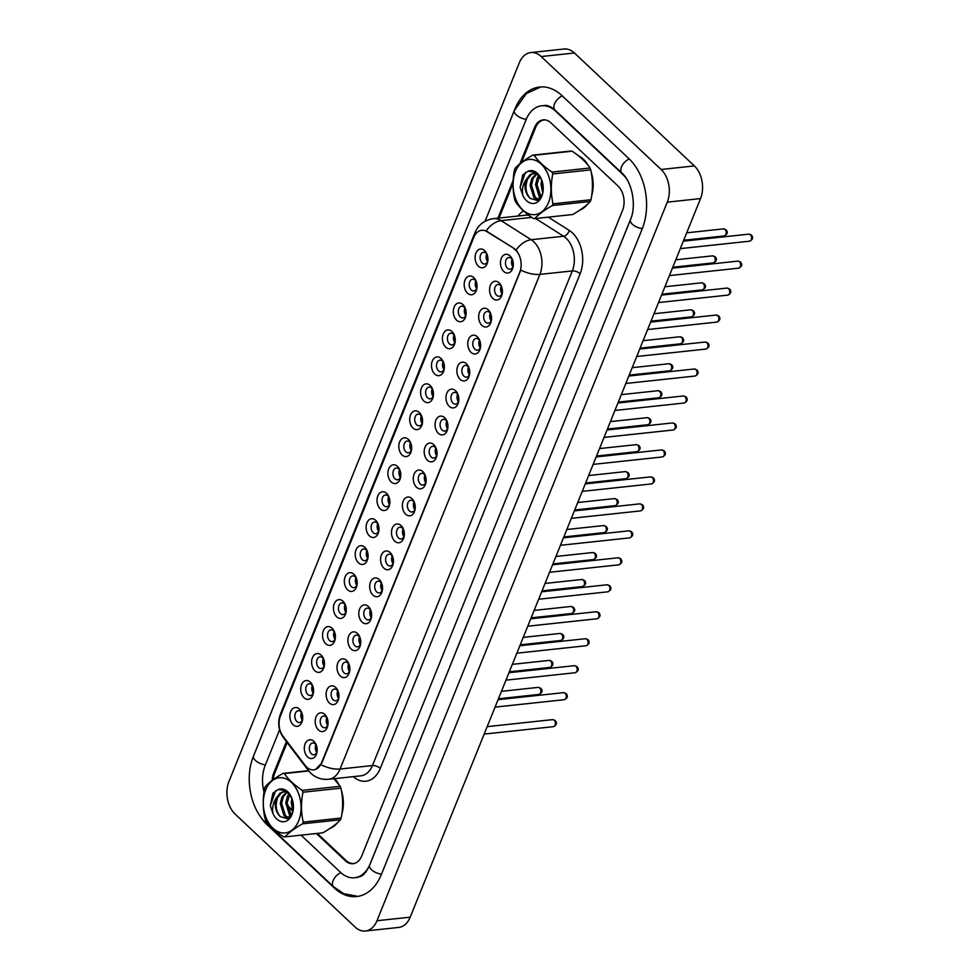 <?xml version="1.0" encoding="UTF-8"?>
<svg xmlns="http://www.w3.org/2000/svg" width="980" height="980" viewBox="0 0 980 980"><rect width="100%" height="100%" fill="white"/><g stroke="black" fill="none" stroke-linecap="round" stroke-linejoin="round"><path stroke-width="1.47" d="M467.472 293.167A9.445 6.394 83.9 0 1 465.01 280.096A9.445 6.394 83.9 0 1 473.769 277.585A9.445 6.394 83.9 0 1 476.072 281.064A9.445 6.394 83.9 0 1 476.856 288.439A9.445 6.394 83.9 0 1 467.472 293.167M475.606 281.529L476.341 281.799A5.905 3.994 -96.1 0 0 475.178 280.231A5.905 3.994 -96.1 0 0 472.581 279.227A5.905 3.994 -96.1 0 0 469.261 283.575A5.905 3.994 -96.1 0 0 471.245 289.97A5.905 3.994 -96.1 0 0 473.842 290.962A5.905 3.994 -96.1 0 0 476.978 287.63M456.582 320.142A9.445 6.394 83.9 0 1 454.12 307.071A9.445 6.394 83.9 0 1 462.866 304.56A9.445 6.394 83.9 0 1 465.169 308.026A9.445 6.394 83.9 0 1 465.966 315.413A9.445 6.394 83.9 0 1 456.582 320.142M465.451 308.798A5.905 3.994 -96.1 0 0 464.287 307.206A5.905 3.994 -96.1 0 0 461.69 306.201A5.905 3.994 -96.1 0 0 458.358 310.55A5.905 3.994 -96.1 0 0 460.355 316.944A5.905 3.994 -96.1 0 0 462.94 317.937A5.905 3.994 -96.1 0 0 466.076 314.605M445.68 347.104A9.445 6.394 83.9 0 1 443.217 334.033A9.445 6.394 83.9 0 1 451.976 331.534A9.445 6.394 83.9 0 1 454.279 335.001A9.445 6.394 83.9 0 1 455.063 342.375A9.445 6.394 83.9 0 1 445.68 347.104M454.561 335.773A5.905 3.994 -96.1 0 0 453.385 334.168A5.905 3.994 -96.1 0 0 450.788 333.176A5.905 3.994 -96.1 0 0 447.456 337.524A5.905 3.994 -96.1 0 0 449.452 343.907A5.905 3.994 -96.1 0 0 452.05 344.911A5.905 3.994 -96.1 0 0 455.185 341.567M434.789 374.078A9.445 6.394 83.9 0 1 432.315 361.007A9.445 6.394 83.9 0 1 441.074 358.496A9.445 6.394 83.9 0 1 443.377 361.975A9.445 6.394 83.9 0 1 444.173 369.35A9.445 6.394 83.9 0 1 434.789 374.078M442.923 362.441L443.646 362.71A5.905 3.994 -96.1 0 0 442.495 361.142A5.905 3.994 -96.1 0 0 439.898 360.15A5.905 3.994 -96.1 0 0 436.566 364.487A5.905 3.994 -96.1 0 0 438.55 370.881A5.905 3.994 -96.1 0 0 441.147 371.873A5.905 3.994 -96.1 0 0 444.283 368.541M423.887 401.053A9.445 6.394 83.9 0 1 421.425 387.982A9.445 6.394 83.9 0 1 430.183 385.471A9.445 6.394 83.9 0 1 432.486 388.95A9.445 6.394 83.9 0 1 433.27 396.324A9.445 6.394 83.9 0 1 423.887 401.053M432.768 389.709A5.905 3.994 -96.1 0 0 431.592 388.117A5.905 3.994 -96.1 0 0 428.995 387.112A5.905 3.994 -96.1 0 0 425.663 391.461A5.905 3.994 -96.1 0 0 427.66 397.856A5.905 3.994 -96.1 0 0 430.257 398.848A5.905 3.994 -96.1 0 0 433.393 395.516M412.984 428.027A9.445 6.394 83.9 0 1 410.522 414.944A9.445 6.394 83.9 0 1 419.281 412.445A9.445 6.394 83.9 0 1 421.584 415.912A9.445 6.394 83.9 0 1 422.38 423.299A9.445 6.394 83.9 0 1 412.984 428.027M421.865 416.684A5.905 3.994 -96.1 0 0 420.69 415.091A5.905 3.994 -96.1 0 0 418.093 414.087A5.905 3.994 -96.1 0 0 414.773 418.435A5.905 3.994 -96.1 0 0 416.757 424.818A5.905 3.994 -96.1 0 0 419.354 425.822A5.905 3.994 -96.1 0 0 422.49 422.49M402.094 454.99A9.445 6.394 83.9 0 1 399.632 441.919A9.445 6.394 83.9 0 1 408.391 439.42A9.445 6.394 83.9 0 1 410.681 442.887A9.445 6.394 83.9 0 1 411.478 450.261A9.445 6.394 83.9 0 1 402.094 454.99M410.975 443.658A5.905 3.994 -96.1 0 0 409.799 442.054A5.905 3.994 -96.1 0 0 407.202 441.061A5.905 3.994 -96.1 0 0 403.87 445.398A5.905 3.994 -96.1 0 0 405.867 451.792A5.905 3.994 -96.1 0 0 408.464 452.797A5.905 3.994 -96.1 0 0 411.6 449.452M391.192 481.964A9.445 6.394 83.9 0 1 388.729 468.893A9.445 6.394 83.9 0 1 397.488 466.382A9.445 6.394 83.9 0 1 399.791 469.861A9.445 6.394 83.9 0 1 400.587 477.236A9.445 6.394 83.9 0 1 391.192 481.964M400.073 470.621A5.905 3.994 -96.1 0 0 398.897 469.028A5.905 3.994 -96.1 0 0 396.3 468.036A5.905 3.994 -96.1 0 0 392.98 472.372A5.905 3.994 -96.1 0 0 394.965 478.767A5.905 3.994 -96.1 0 0 397.562 479.759A5.905 3.994 -96.1 0 0 400.698 476.427M380.301 508.939A9.445 6.394 83.9 0 1 377.839 495.868A9.445 6.394 83.9 0 1 386.598 493.357A9.445 6.394 83.9 0 1 388.889 496.836A9.445 6.394 83.9 0 1 389.685 504.21A9.445 6.394 83.9 0 1 380.301 508.939M388.435 497.301L389.158 497.571A5.905 3.994 -96.1 0 0 388.007 496.002A5.905 3.994 -96.1 0 0 385.41 494.998A5.905 3.994 -96.1 0 0 382.077 499.347A5.905 3.994 -96.1 0 0 384.074 505.741A5.905 3.994 -96.1 0 0 386.671 506.734A5.905 3.994 -96.1 0 0 389.795 503.402M369.399 535.901A9.445 6.394 83.9 0 1 366.937 522.83A9.445 6.394 83.9 0 1 375.695 520.331A9.445 6.394 83.9 0 1 377.998 523.798A9.445 6.394 83.9 0 1 378.782 531.185A9.445 6.394 83.9 0 1 369.399 535.901M377.545 524.276L378.268 524.533A5.905 3.994 -96.1 0 0 377.104 522.965A5.905 3.994 -96.1 0 0 374.507 521.973A5.905 3.994 -96.1 0 0 371.187 526.321A5.905 3.994 -96.1 0 0 373.172 532.704A5.905 3.994 -96.1 0 0 375.769 533.708A5.905 3.994 -96.1 0 0 378.905 530.364M358.509 562.875A9.445 6.394 83.9 0 1 356.046 549.805A9.445 6.394 83.9 0 1 364.793 547.293A9.445 6.394 83.9 0 1 367.096 550.772A9.445 6.394 83.9 0 1 367.892 558.147A9.445 6.394 83.9 0 1 358.509 562.875M367.377 551.544A5.905 3.994 -96.1 0 0 366.214 549.939A5.905 3.994 -96.1 0 0 363.617 548.947A5.905 3.994 -96.1 0 0 360.285 553.284A5.905 3.994 -96.1 0 0 362.282 559.678A5.905 3.994 -96.1 0 0 364.879 560.683A5.905 3.994 -96.1 0 0 368.002 557.338M347.606 589.85A9.445 6.394 83.9 0 1 345.144 576.779A9.445 6.394 83.9 0 1 353.902 574.268A9.445 6.394 83.9 0 1 356.205 577.747A9.445 6.394 83.9 0 1 356.99 585.121A9.445 6.394 83.9 0 1 347.606 589.85M355.74 578.212L356.475 578.482A5.905 3.994 -96.1 0 0 355.311 576.914A5.905 3.994 -96.1 0 0 352.714 575.909A5.905 3.994 -96.1 0 0 349.382 580.258A5.905 3.994 -96.1 0 0 351.379 586.653A5.905 3.994 -96.1 0 0 353.976 587.645A5.905 3.994 -96.1 0 0 357.112 584.313M336.716 616.824A9.445 6.394 83.9 0 1 334.241 603.754A9.445 6.394 83.9 0 1 343 601.242A9.445 6.394 83.9 0 1 345.303 604.709A9.445 6.394 83.9 0 1 346.099 612.096A9.445 6.394 83.9 0 1 336.716 616.824M344.85 605.187L345.573 605.444A5.905 3.994 -96.1 0 0 344.421 603.888A5.905 3.994 -96.1 0 0 341.824 602.884A5.905 3.994 -96.1 0 0 338.492 607.233A5.905 3.994 -96.1 0 0 340.477 613.615A5.905 3.994 -96.1 0 0 343.074 614.619A5.905 3.994 -96.1 0 0 346.21 611.287M325.813 643.787A9.445 6.394 83.9 0 1 323.351 630.716A9.445 6.394 83.9 0 1 332.11 628.217A9.445 6.394 83.9 0 1 334.413 631.683A9.445 6.394 83.9 0 1 335.197 639.058A9.445 6.394 83.9 0 1 325.813 643.787M334.695 632.455A5.905 3.994 -96.1 0 0 333.519 630.851A5.905 3.994 -96.1 0 0 330.921 629.858A5.905 3.994 -96.1 0 0 327.59 634.207A5.905 3.994 -96.1 0 0 329.586 640.589A5.905 3.994 -96.1 0 0 332.183 641.594A5.905 3.994 -96.1 0 0 335.319 638.25M314.911 670.761A9.445 6.394 83.9 0 1 312.449 657.69A9.445 6.394 83.9 0 1 321.207 655.179A9.445 6.394 83.9 0 1 323.51 658.658A9.445 6.394 83.9 0 1 324.307 666.033A9.445 6.394 83.9 0 1 314.911 670.761M323.057 659.124L323.78 659.393A5.905 3.994 -96.1 0 0 322.616 657.825A5.905 3.994 -96.1 0 0 320.019 656.833A5.905 3.994 -96.1 0 0 316.699 661.169A5.905 3.994 -96.1 0 0 318.684 667.564A5.905 3.994 -96.1 0 0 321.281 668.556A5.905 3.994 -96.1 0 0 324.417 665.224M304.021 697.736A9.445 6.394 83.9 0 1 301.558 684.665A9.445 6.394 83.9 0 1 310.317 682.154A9.445 6.394 83.9 0 1 312.608 685.633A9.445 6.394 83.9 0 1 313.404 693.007A9.445 6.394 83.9 0 1 304.021 697.736M312.902 686.392A5.905 3.994 -96.1 0 0 311.726 684.8A5.905 3.994 -96.1 0 0 309.129 683.795A5.905 3.994 -96.1 0 0 305.797 688.144A5.905 3.994 -96.1 0 0 307.793 694.538A5.905 3.994 -96.1 0 0 310.391 695.53A5.905 3.994 -96.1 0 0 313.526 692.198M293.118 724.71A9.445 6.394 83.9 0 1 290.656 711.627A9.445 6.394 83.9 0 1 299.415 709.128A9.445 6.394 83.9 0 1 301.718 712.595A9.445 6.394 83.9 0 1 302.514 719.982A9.445 6.394 83.9 0 1 293.118 724.71M301.999 713.367A5.905 3.994 -96.1 0 0 300.823 711.774A5.905 3.994 -96.1 0 0 298.226 710.77A5.905 3.994 -96.1 0 0 294.907 715.118A5.905 3.994 -96.1 0 0 296.891 721.501A5.905 3.994 -96.1 0 0 299.488 722.505A5.905 3.994 -96.1 0 0 302.624 719.173M478.375 266.193A9.445 6.394 83.9 0 1 475.913 253.122A9.445 6.394 83.9 0 1 484.671 250.623A9.445 6.394 83.9 0 1 486.962 254.09A9.445 6.394 83.9 0 1 487.758 261.464A9.445 6.394 83.9 0 1 478.375 266.193M487.256 254.861A5.905 3.994 -96.1 0 0 486.08 253.257A5.905 3.994 -96.1 0 0 483.483 252.264A5.905 3.994 -96.1 0 0 480.151 256.601A5.905 3.994 -96.1 0 0 482.148 262.995A5.905 3.994 -96.1 0 0 484.745 264A5.905 3.994 -96.1 0 0 487.869 260.656M492.842 298.435A9.445 6.394 83.9 0 1 490.38 285.364A9.445 6.394 83.9 0 1 499.139 282.853A9.445 6.394 83.9 0 1 501.442 286.332A9.445 6.394 83.9 0 1 502.226 293.706A9.445 6.394 83.9 0 1 492.842 298.435M500.976 286.797L501.699 287.067A5.905 3.994 -96.1 0 0 500.547 285.499A5.905 3.994 -96.1 0 0 497.95 284.494A5.905 3.994 -96.1 0 0 494.618 288.843A5.905 3.994 -96.1 0 0 496.615 295.237A5.905 3.994 -96.1 0 0 499.212 296.23A5.905 3.994 -96.1 0 0 502.348 292.898M481.94 325.409A9.445 6.394 83.9 0 1 479.477 312.338A9.445 6.394 83.9 0 1 488.236 309.827A9.445 6.394 83.9 0 1 490.539 313.306A9.445 6.394 83.9 0 1 491.335 320.68A9.445 6.394 83.9 0 1 481.94 325.409M490.821 314.066A5.905 3.994 -96.1 0 0 489.645 312.473A5.905 3.994 -96.1 0 0 487.048 311.469A5.905 3.994 -96.1 0 0 483.728 315.817A5.905 3.994 -96.1 0 0 485.713 322.212A5.905 3.994 -96.1 0 0 488.31 323.204A5.905 3.994 -96.1 0 0 491.446 319.872M471.049 352.371A9.445 6.394 83.9 0 1 468.587 339.301A9.445 6.394 83.9 0 1 477.346 336.802A9.445 6.394 83.9 0 1 479.637 340.268A9.445 6.394 83.9 0 1 480.433 347.655A9.445 6.394 83.9 0 1 471.049 352.371M479.93 341.04A5.905 3.994 -96.1 0 0 478.755 339.435A5.905 3.994 -96.1 0 0 476.158 338.443A5.905 3.994 -96.1 0 0 472.826 342.792A5.905 3.994 -96.1 0 0 474.822 349.174A5.905 3.994 -96.1 0 0 477.419 350.179A5.905 3.994 -96.1 0 0 480.555 346.834M460.147 379.346A9.445 6.394 83.9 0 1 457.685 366.275A9.445 6.394 83.9 0 1 466.443 363.764A9.445 6.394 83.9 0 1 468.746 367.243A9.445 6.394 83.9 0 1 469.543 374.617A9.445 6.394 83.9 0 1 460.147 379.346M469.028 368.002A5.905 3.994 -96.1 0 0 467.852 366.41A5.905 3.994 -96.1 0 0 465.255 365.418A5.905 3.994 -96.1 0 0 461.935 369.754A5.905 3.994 -96.1 0 0 463.92 376.149A5.905 3.994 -96.1 0 0 466.517 377.153A5.905 3.994 -96.1 0 0 469.653 373.809M449.257 406.32A9.445 6.394 83.9 0 1 446.794 393.25A9.445 6.394 83.9 0 1 455.553 390.738A9.445 6.394 83.9 0 1 457.844 394.217A9.445 6.394 83.9 0 1 458.64 401.592A9.445 6.394 83.9 0 1 449.257 406.32M458.138 394.977A5.905 3.994 -96.1 0 0 456.962 393.384A5.905 3.994 -96.1 0 0 454.365 392.38A5.905 3.994 -96.1 0 0 451.033 396.729A5.905 3.994 -96.1 0 0 453.03 403.123A5.905 3.994 -96.1 0 0 455.627 404.115A5.905 3.994 -96.1 0 0 458.75 400.783M438.354 433.295A9.445 6.394 83.9 0 1 435.892 420.212A9.445 6.394 83.9 0 1 444.651 417.713A9.445 6.394 83.9 0 1 446.954 421.18A9.445 6.394 83.9 0 1 447.738 428.566A9.445 6.394 83.9 0 1 438.354 433.295M447.235 421.951A5.905 3.994 -96.1 0 0 446.059 420.359A5.905 3.994 -96.1 0 0 443.462 419.354A5.905 3.994 -96.1 0 0 440.143 423.703A5.905 3.994 -96.1 0 0 442.127 430.085A5.905 3.994 -96.1 0 0 444.724 431.09A5.905 3.994 -96.1 0 0 447.86 427.758M427.464 460.257A9.445 6.394 83.9 0 1 425.002 447.186A9.445 6.394 83.9 0 1 433.76 444.687A9.445 6.394 83.9 0 1 436.051 448.154A9.445 6.394 83.9 0 1 436.847 455.529A9.445 6.394 83.9 0 1 427.464 460.257M435.598 448.62L436.321 448.889A5.905 3.994 -96.1 0 0 435.169 447.321A5.905 3.994 -96.1 0 0 432.572 446.329A5.905 3.994 -96.1 0 0 429.24 450.678A5.905 3.994 -96.1 0 0 431.237 457.06A5.905 3.994 -96.1 0 0 433.834 458.064A5.905 3.994 -96.1 0 0 436.958 454.72M416.561 487.232A9.445 6.394 83.9 0 1 414.099 474.161A9.445 6.394 83.9 0 1 422.858 471.649A9.445 6.394 83.9 0 1 425.161 475.129A9.445 6.394 83.9 0 1 425.945 482.503A9.445 6.394 83.9 0 1 416.561 487.232M425.443 475.888A5.905 3.994 -96.1 0 0 424.267 474.296A5.905 3.994 -96.1 0 0 421.67 473.303A5.905 3.994 -96.1 0 0 418.338 477.64A5.905 3.994 -96.1 0 0 420.334 484.034A5.905 3.994 -96.1 0 0 422.931 485.027A5.905 3.994 -96.1 0 0 426.067 481.695M405.671 514.206A9.445 6.394 83.9 0 1 403.197 501.135A9.445 6.394 83.9 0 1 411.955 498.624A9.445 6.394 83.9 0 1 414.258 502.103A9.445 6.394 83.9 0 1 415.055 509.478A9.445 6.394 83.9 0 1 405.671 514.206M413.805 502.569L414.528 502.838A5.905 3.994 -96.1 0 0 413.376 501.27A5.905 3.994 -96.1 0 0 410.779 500.266A5.905 3.994 -96.1 0 0 407.447 504.614A5.905 3.994 -96.1 0 0 409.432 511.009A5.905 3.994 -96.1 0 0 412.029 512.001A5.905 3.994 -96.1 0 0 415.165 508.669M394.769 541.168A9.445 6.394 83.9 0 1 392.306 528.098A9.445 6.394 83.9 0 1 401.065 525.599A9.445 6.394 83.9 0 1 403.368 529.065A9.445 6.394 83.9 0 1 404.152 536.452A9.445 6.394 83.9 0 1 394.769 541.168M402.902 529.543L403.638 529.8A5.905 3.994 -96.1 0 0 402.474 528.232A5.905 3.994 -96.1 0 0 399.877 527.24A5.905 3.994 -96.1 0 0 396.545 531.589A5.905 3.994 -96.1 0 0 398.541 537.971A5.905 3.994 -96.1 0 0 401.139 538.976A5.905 3.994 -96.1 0 0 404.274 535.644M383.866 568.143A9.445 6.394 83.9 0 1 381.404 555.072A9.445 6.394 83.9 0 1 390.163 552.561A9.445 6.394 83.9 0 1 392.466 556.04A9.445 6.394 83.9 0 1 393.262 563.414A9.445 6.394 83.9 0 1 383.866 568.143M392.747 556.812A5.905 3.994 -96.1 0 0 391.571 555.207A5.905 3.994 -96.1 0 0 388.974 554.215A5.905 3.994 -96.1 0 0 385.655 558.551A5.905 3.994 -96.1 0 0 387.639 564.946A5.905 3.994 -96.1 0 0 390.236 565.95A5.905 3.994 -96.1 0 0 393.372 562.606M372.976 595.117A9.445 6.394 83.9 0 1 370.514 582.047A9.445 6.394 83.9 0 1 379.272 579.535A9.445 6.394 83.9 0 1 381.563 583.014A9.445 6.394 83.9 0 1 382.359 590.389A9.445 6.394 83.9 0 1 372.976 595.117M381.11 583.48L381.833 583.749A5.905 3.994 -96.1 0 0 380.681 582.181A5.905 3.994 -96.1 0 0 378.084 581.177A5.905 3.994 -96.1 0 0 374.752 585.526A5.905 3.994 -96.1 0 0 376.749 591.92A5.905 3.994 -96.1 0 0 379.346 592.912A5.905 3.994 -96.1 0 0 382.482 589.58M362.073 622.092A9.445 6.394 83.9 0 1 359.611 609.021A9.445 6.394 83.9 0 1 368.37 606.51A9.445 6.394 83.9 0 1 370.673 609.976A9.445 6.394 83.9 0 1 371.469 617.363A9.445 6.394 83.9 0 1 362.073 622.092M370.22 610.454L370.942 610.724A5.905 3.994 -96.1 0 0 369.779 609.156A5.905 3.994 -96.1 0 0 367.182 608.151A5.905 3.994 -96.1 0 0 363.862 612.5A5.905 3.994 -96.1 0 0 365.846 618.882A5.905 3.994 -96.1 0 0 368.443 619.887A5.905 3.994 -96.1 0 0 371.579 616.555M351.183 649.054A9.445 6.394 83.9 0 1 348.721 635.983A9.445 6.394 83.9 0 1 357.48 633.484A9.445 6.394 83.9 0 1 359.77 636.951A9.445 6.394 83.9 0 1 360.567 644.326A9.445 6.394 83.9 0 1 351.183 649.054M360.064 637.723A5.905 3.994 -96.1 0 0 358.888 636.118A5.905 3.994 -96.1 0 0 356.291 635.126A5.905 3.994 -96.1 0 0 352.959 639.475A5.905 3.994 -96.1 0 0 354.956 645.857A5.905 3.994 -96.1 0 0 357.553 646.861A5.905 3.994 -96.1 0 0 360.677 643.517M340.281 676.029A9.445 6.394 83.9 0 1 337.818 662.958A9.445 6.394 83.9 0 1 346.577 660.447A9.445 6.394 83.9 0 1 348.88 663.926A9.445 6.394 83.9 0 1 349.664 671.3A9.445 6.394 83.9 0 1 340.281 676.029M349.162 664.685A5.905 3.994 -96.1 0 0 347.986 663.092A5.905 3.994 -96.1 0 0 345.389 662.1A5.905 3.994 -96.1 0 0 342.069 666.437A5.905 3.994 -96.1 0 0 344.054 672.831A5.905 3.994 -96.1 0 0 346.651 673.823A5.905 3.994 -96.1 0 0 349.787 670.492M329.39 703.003A9.445 6.394 83.9 0 1 326.928 689.932A9.445 6.394 83.9 0 1 335.687 687.421A9.445 6.394 83.9 0 1 337.978 690.9A9.445 6.394 83.9 0 1 338.774 698.274A9.445 6.394 83.9 0 1 329.39 703.003M338.259 691.66A5.905 3.994 -96.1 0 0 337.096 690.067A5.905 3.994 -96.1 0 0 334.499 689.062A5.905 3.994 -96.1 0 0 331.166 693.411A5.905 3.994 -96.1 0 0 333.163 699.806A5.905 3.994 -96.1 0 0 335.76 700.798A5.905 3.994 -96.1 0 0 338.884 697.466M318.488 729.978A9.445 6.394 83.9 0 1 316.026 716.895A9.445 6.394 83.9 0 1 324.784 714.395A9.445 6.394 83.9 0 1 327.087 717.862A9.445 6.394 83.9 0 1 327.871 725.249A9.445 6.394 83.9 0 1 318.488 729.978M327.369 718.634A5.905 3.994 -96.1 0 0 326.193 717.042A5.905 3.994 -96.1 0 0 323.596 716.037A5.905 3.994 -96.1 0 0 320.264 720.386A5.905 3.994 -96.1 0 0 322.261 726.768A5.905 3.994 -96.1 0 0 324.858 727.773A5.905 3.994 -96.1 0 0 327.994 724.441M307.598 756.94A9.445 6.394 83.9 0 1 305.123 743.869A9.445 6.394 83.9 0 1 313.882 741.37A9.445 6.394 83.9 0 1 316.185 744.837A9.445 6.394 83.9 0 1 316.981 752.211A9.445 6.394 83.9 0 1 307.598 756.94M315.732 745.302L316.454 745.572A5.905 3.994 -96.1 0 0 315.303 744.004A5.905 3.994 -96.1 0 0 312.706 743.011A5.905 3.994 -96.1 0 0 309.374 747.348A5.905 3.994 -96.1 0 0 311.358 753.742A5.905 3.994 -96.1 0 0 313.955 754.747A5.905 3.994 -96.1 0 0 317.091 751.403M503.745 271.46A9.445 6.394 83.9 0 1 501.27 258.389A9.445 6.394 83.9 0 1 510.029 255.89A9.445 6.394 83.9 0 1 512.332 259.357A9.445 6.394 83.9 0 1 513.128 266.732A9.445 6.394 83.9 0 1 503.745 271.46M512.614 260.129A5.905 3.994 -96.1 0 0 511.45 258.524A5.905 3.994 -96.1 0 0 508.853 257.532A5.905 3.994 -96.1 0 0 505.521 261.868A5.905 3.994 -96.1 0 0 507.505 268.263A5.905 3.994 -96.1 0 0 510.102 269.267A5.905 3.994 -96.1 0 0 513.238 265.923M476.648 288.573A5.905 3.994 83.9 0 1 475.827 280.966M465.745 315.548A5.905 3.994 83.9 0 1 464.937 307.941M454.855 342.522A5.905 3.994 83.9 0 1 454.034 334.915M443.952 369.497A5.905 3.994 83.9 0 1 443.132 361.89M433.062 396.459A5.905 3.994 83.9 0 1 432.241 388.852M422.16 423.434A5.905 3.994 83.9 0 1 421.339 415.826M411.257 450.408A5.905 3.994 83.9 0 1 410.449 442.801M400.367 477.382A5.905 3.994 83.9 0 1 399.546 469.763M389.464 504.345A5.905 3.994 83.9 0 1 388.656 496.738M378.574 531.319A5.905 3.994 83.9 0 1 377.753 523.712M367.672 558.294A5.905 3.994 83.9 0 1 366.863 550.687M356.781 585.256A5.905 3.994 83.9 0 1 355.961 577.649M345.879 612.231A5.905 3.994 83.9 0 1 345.058 604.623M334.988 639.205A5.905 3.994 83.9 0 1 334.168 631.598M324.086 666.18A5.905 3.994 83.9 0 1 323.265 658.56M313.184 693.142A5.905 3.994 83.9 0 1 312.375 685.535M302.293 720.116A5.905 3.994 83.9 0 1 301.473 712.509M487.538 261.611A5.905 3.994 83.9 0 1 486.729 254.004M502.017 293.841A5.905 3.994 83.9 0 1 501.197 286.233M491.115 320.815A5.905 3.994 83.9 0 1 490.294 313.208M480.212 347.79A5.905 3.994 83.9 0 1 479.404 340.183M469.322 374.764A5.905 3.994 83.9 0 1 468.501 367.157M458.42 401.727A5.905 3.994 83.9 0 1 457.611 394.119M447.529 428.701A5.905 3.994 83.9 0 1 446.709 421.094M436.627 455.676A5.905 3.994 83.9 0 1 435.818 448.068M425.737 482.65A5.905 3.994 83.9 0 1 424.916 475.031M414.834 509.612A5.905 3.994 83.9 0 1 414.013 502.005M403.944 536.587A5.905 3.994 83.9 0 1 403.123 528.98M393.041 563.561A5.905 3.994 83.9 0 1 392.221 555.954M382.139 590.524A5.905 3.994 83.9 0 1 381.33 582.916M371.249 617.498A5.905 3.994 83.9 0 1 370.428 609.891M360.346 644.473A5.905 3.994 83.9 0 1 359.538 636.865M349.456 671.447A5.905 3.994 83.9 0 1 348.635 663.827M338.553 698.409A5.905 3.994 83.9 0 1 337.745 690.802M327.663 725.384A5.905 3.994 83.9 0 1 326.842 717.777M316.76 752.358A5.905 3.994 83.9 0 1 315.94 744.751M512.908 266.879A5.905 3.994 83.9 0 1 512.087 259.271M513.888 248.761A15.937 10.78 83.9 0 1 515.615 250.108A15.937 10.78 83.9 0 1 519.768 272.171L321.501 762.906A15.937 10.78 83.9 0 1 313.723 769.839A15.937 10.78 83.9 0 1 305.148 765.392L283.036 736.274A15.937 10.78 83.9 0 1 280.439 715.964L473.855 237.246A15.937 10.78 83.9 0 1 481.621 230.312A15.937 10.78 83.9 0 1 486.913 231.66L514.512 248.7L517.305 251.542M583.333 159.177A28.322 19.171 -96.1 0 0 578.408 155.759A28.322 19.171 -96.1 0 1 583.333 159.177A28.322 19.171 -96.1 0 1 588.343 165.681A28.322 19.171 -96.1 0 0 583.333 159.177M474.688 235.494A20.654 9.42 22 0 1 474.92 232.75C478.338 224.751 484.475 220.059 493.295 218.675A23.606 15.974 83.9 0 1 501.123 220.659L531.185 239.72A23.606 15.974 83.9 0 1 533.745 241.717A23.606 15.974 83.9 0 1 539.907 274.4A20.654 9.42 -158 0 1 520.797 270.088L321.918 762.869L315.621 769.374M531.748 217.376L501.123 220.659A20.654 13.389 122.4 0 0 486.117 230.888L514.512 248.7M580.001 209.989A28.322 19.171 -96.1 0 0 587.424 204.281A28.322 19.171 -96.1 0 1 580.001 209.989M591.651 195.755A28.322 19.171 -96.1 0 0 591.222 172.309A28.322 19.171 -96.1 0 1 591.651 195.755M330.187 828.284A28.322 19.171 -96.1 0 0 337.622 822.563A28.322 19.171 -96.1 0 1 330.187 828.284M341.849 814.049A28.322 19.171 -96.1 0 0 341.408 790.591A28.322 19.171 -96.1 0 1 341.849 814.049M338.529 783.976A28.322 19.171 -96.1 0 0 334.682 778.635A28.322 19.171 -96.1 0 1 338.529 783.976M317.287 833.417L345.989 860.44A17.701 11.98 -96.1 0 0 353.78 863.429A17.701 11.98 -96.1 0 0 355.446 863.074M545.113 119.903A17.701 11.98 -96.1 0 0 544.194 119.952A17.701 11.98 -96.1 0 0 535.558 127.645L521.483 162.496M513.005 183.456L499.028 218.05M287.128 742.534L274.743 773.196A17.701 11.98 -96.1 0 0 273.273 779.59M287.128 805.033L292.261 809.86M512.883 261.011A6.493 4.398 -96.1 0 0 513.312 264.992M512.601 260.092L511.879 259.822M487.513 255.743A6.493 4.398 -96.1 0 0 487.942 259.725M487.232 254.825L486.509 254.555M501.981 287.985A6.493 4.398 -96.1 0 0 502.409 291.967M491.09 314.96A6.493 4.398 -96.1 0 0 491.519 318.941M490.809 314.041L490.086 313.772M480.188 341.934A6.493 4.398 -96.1 0 0 480.617 345.916M479.906 341.003L479.183 340.734M469.298 368.897A6.493 4.398 -96.1 0 0 469.726 372.878M469.016 367.978L468.293 367.708M476.623 282.718A6.493 4.398 -96.1 0 0 477.04 286.699M465.721 309.692A6.493 4.398 -96.1 0 0 466.149 313.674M465.439 308.774L464.716 308.504M454.818 336.667A6.493 4.398 -96.1 0 0 455.247 340.648M454.549 335.736L453.814 335.466M316.418 833.502L345.303 860.697A17.701 11.98 -96.1 0 0 353.094 863.698A17.701 11.98 -96.1 0 0 361.718 855.993L622.545 210.443A17.701 11.98 -96.1 0 0 617.927 185.931L550.944 122.868A17.701 11.98 -96.1 0 0 543.153 119.879A17.701 11.98 -96.1 0 0 534.517 127.572L519.902 163.746M287.214 806.001L292.849 811.317M286.43 741.615L273.702 773.122A17.701 11.98 -96.1 0 0 272.183 780.399M513.116 180.553L497.913 218.173M301.044 835.156L340.575 872.384A31.862 21.572 -96.1 0 0 354.601 877.774A31.862 21.572 -96.1 0 0 370.134 863.919L630.961 218.369A31.862 21.572 -96.1 0 0 630.985 218.307M626.771 179.144A31.862 21.572 -96.1 0 0 622.643 174.244L555.66 111.193A31.862 21.572 -96.1 0 0 541.634 105.791A31.862 21.572 -96.1 0 0 526.101 119.646L485.051 221.26M279.606 729.745L265.286 765.196A31.862 21.572 -96.1 0 0 264.012 792.085M355.054 927.007A23.606 15.974 -96.1 0 0 365.442 931A23.606 15.974 -96.1 0 0 376.957 920.735L667.282 202.162A23.606 15.974 -96.1 0 0 661.12 169.479L541.181 56.558A23.606 15.974 -96.1 0 0 530.793 52.565A23.606 15.974 -96.1 0 0 519.29 62.83L228.965 781.415A23.606 15.974 -96.1 0 0 235.127 814.086L355.054 927.007M365.442 931L398.701 927.435A23.606 15.974 -96.1 0 0 410.204 917.17L700.529 198.585A23.606 15.974 -96.1 0 0 694.367 165.914L574.439 52.994A23.606 15.974 -96.1 0 0 564.051 49L530.793 52.565M259.627 815.421A50.74 34.349 -96.1 0 0 267.307 824.903L334.29 887.966A50.74 34.349 -96.1 0 0 356.622 896.553A50.74 34.349 -96.1 0 0 381.355 874.491L642.182 228.928A50.74 34.349 -96.1 0 0 628.939 158.674L561.957 95.611A50.74 34.349 -96.1 0 0 539.625 87.024A50.74 34.349 -96.1 0 0 514.88 109.086L254.065 754.637A50.74 34.349 -96.1 0 0 253.306 756.609M515.517 171.525A27.734 18.767 -96.1 0 0 522.757 209.928A27.734 18.767 -96.1 0 0 548.482 202.566A27.734 18.767 -96.1 0 0 541.242 164.162A27.734 18.767 -96.1 0 0 515.517 171.525M532.765 155.122C524.778 159.716 518.91 164.064 515.162 168.18A31.862 21.572 -96.1 0 0 514.806 169.025A31.862 21.572 -96.1 0 0 514.463 169.895C512.466 180.124 512.552 190.071 514.721 199.761A31.862 21.572 -96.1 0 0 515.443 201.635C519.29 207.454 525.243 213.052 533.304 218.442A31.862 21.572 -96.1 0 0 534.725 218.601L572.688 214.522C580.626 209.965 586.493 205.604 590.291 201.464A31.862 21.572 -96.1 0 0 590.646 200.606A31.862 21.572 -96.1 0 0 590.989 199.736C592.986 189.606 592.912 179.646 590.732 169.871A31.862 21.572 -96.1 0 0 590.009 167.996C586.126 162.153 580.185 156.555 572.149 151.19A31.862 21.572 -96.1 0 0 570.727 151.043L532.765 155.122A31.862 21.572 -96.1 0 1 534.186 155.269C538.032 161.075 543.974 166.686 552.034 172.076L590.009 167.996M590.291 201.464L552.316 205.543C544.39 210.1 538.522 214.449 534.725 218.601M552.316 205.543A31.862 21.572 -96.1 0 0 552.683 204.685A31.862 21.572 -96.1 0 0 553.014 203.816L590.989 199.736M538.988 175.285L537.199 178.078L535.558 184.706L539.343 196.907L540.433 197.899M539.613 176.118L536.93 184.559L541.021 197.066M536.391 173.534L531.711 178.666L530.082 185.293L533.855 197.495L538.265 199.846M537.101 173.754L533.083 178.519L531.454 185.147L535.227 197.347L538.731 199.553M537.91 174.097L533.586 173.313L530.009 174.648L525.942 179.891A13.487 9.126 -96.1 0 0 530.205 198.389L537.089 200.398L542.344 194.285M536.942 173.215L533.586 173.313M534.272 173.264L531.38 174.501L527.595 179.107C524.815 186.788 525.684 193.219 530.205 198.389M541.72 180.038L541.046 184.118L542.7 193.133M542.528 182.66L543.141 190.488M541.585 179.708L535.668 172.296L528.036 171.231L522.707 174.918L520.111 187.364L522.769 195.228A16.489 11.16 -96.1 0 0 534.002 203.411A16.489 11.16 -96.1 0 0 542.896 192.386A16.489 11.16 -96.1 0 0 541.511 179.512A16.489 11.16 -96.1 0 0 528.036 171.231M522.769 195.228C521.838 189.581 522.891 184.473 525.942 179.891M572.149 151.19L534.186 155.269M590.732 169.871L552.757 173.95A31.862 21.572 -96.1 0 0 552.034 172.076M552.757 173.95C550.76 184.081 550.846 194.04 553.014 203.816M525.501 172.321L520.111 187.364M265.715 789.819A27.734 18.767 -96.1 0 0 272.942 828.21A27.734 18.767 -96.1 0 0 298.68 820.848A27.734 18.767 -96.1 0 0 291.44 782.457A27.734 18.767 -96.1 0 0 265.715 789.819M308.712 770.942L284.384 773.563A31.862 21.572 -96.1 0 0 282.951 773.404C274.976 777.998 269.108 782.359 265.36 786.462A31.862 21.572 -96.1 0 0 265.004 787.32A31.862 21.572 -96.1 0 0 264.661 788.189C262.652 798.406 262.738 808.365 264.918 818.055A31.862 21.572 -96.1 0 0 265.641 819.929C269.488 825.736 275.441 831.346 283.49 836.736A31.862 21.572 -96.1 0 0 284.923 836.883L322.885 832.816C330.824 828.247 336.679 823.898 340.489 819.745A31.862 21.572 -96.1 0 0 340.844 818.9A31.862 21.572 -96.1 0 0 341.175 818.031C343.184 807.888 343.098 797.928 340.93 788.165A31.862 21.572 -96.1 0 0 340.195 786.291L333.898 778.72M340.489 819.745L302.514 823.825C294.588 828.382 288.72 832.743 284.923 836.883M302.514 823.825A31.862 21.572 -96.1 0 0 302.869 822.98A31.862 21.572 -96.1 0 0 303.212 822.11L341.175 818.031M289.186 793.58L287.385 796.373L285.756 802.988L289.541 815.189L290.631 816.181M289.811 794.413L287.128 802.841L291.219 815.36M286.577 791.816L281.909 796.961L280.268 803.588L284.053 815.777L288.463 818.141M287.299 792.048L283.281 796.814L281.64 803.429L285.425 815.63L288.916 817.835M288.108 792.379L283.784 791.595L280.194 792.942L276.127 798.186A13.487 9.126 -96.1 0 0 280.403 816.683L287.275 818.692L292.542 812.579M287.14 791.497L283.784 791.595M284.47 791.558L281.566 792.795L277.793 797.402C275.013 805.082 275.882 811.514 280.403 816.683M291.905 798.32L291.244 802.399L292.898 811.416M292.726 800.942L293.339 808.782M291.783 798.002L285.854 790.578L278.222 789.525L272.906 793.212L270.296 805.658L272.954 813.523A16.489 11.16 -96.1 0 0 284.2 821.693A16.489 11.16 -96.1 0 0 293.081 810.681A16.489 11.16 -96.1 0 0 291.697 797.793A16.489 11.16 -96.1 0 0 278.222 789.525M272.954 813.523C272.036 807.875 273.089 802.767 276.127 798.186M282.951 773.404L308.492 770.66M340.93 788.165L302.955 792.232A31.862 21.572 -96.1 0 0 302.232 790.37L340.195 786.291M302.955 792.232C300.946 802.375 301.032 812.334 303.212 822.11M284.384 773.563C288.218 779.37 294.171 784.968 302.232 790.37M275.699 790.615L270.296 805.658M458.395 395.871A6.493 4.398 -96.1 0 0 458.824 399.852M458.113 394.952L457.391 394.683M447.505 422.846A6.493 4.398 -96.1 0 0 447.921 426.827M447.223 421.915L446.5 421.657M436.602 449.82A6.493 4.398 -96.1 0 0 437.031 453.801M443.928 363.629A6.493 4.398 -96.1 0 0 444.357 367.61M433.025 390.604A6.493 4.398 -96.1 0 0 433.454 394.585M432.744 389.685L432.021 389.415M422.135 417.578A6.493 4.398 -96.1 0 0 422.564 421.559M421.853 416.647L421.13 416.39M425.7 476.782A6.493 4.398 -96.1 0 0 426.129 480.764M425.43 475.863L424.695 475.594M414.81 503.757A6.493 4.398 -96.1 0 0 415.238 507.738M403.907 530.731A6.493 4.398 -96.1 0 0 404.336 534.713M393.017 557.694A6.493 4.398 -96.1 0 0 393.446 561.675M392.735 556.775L392.012 556.505M382.114 584.668A6.493 4.398 -96.1 0 0 382.543 588.649M411.233 444.553A6.493 4.398 -96.1 0 0 411.661 448.534M410.951 443.622L410.228 443.352M400.342 471.515A6.493 4.398 -96.1 0 0 400.771 475.496M400.06 470.596L399.338 470.327M389.44 498.489A6.493 4.398 -96.1 0 0 389.869 502.471M378.55 525.464A6.493 4.398 -96.1 0 0 378.966 529.445M367.647 552.426A6.493 4.398 -96.1 0 0 368.076 556.407M367.365 551.507L366.643 551.238M371.224 611.643A6.493 4.398 -96.1 0 0 371.653 615.624M360.322 638.617A6.493 4.398 -96.1 0 0 360.75 642.598M360.04 637.686L359.317 637.417M349.431 665.579A6.493 4.398 -96.1 0 0 349.86 669.561M349.149 664.661L348.427 664.391M338.529 692.554A6.493 4.398 -96.1 0 0 338.958 696.535M338.247 691.635L337.524 691.365M327.639 719.528A6.493 4.398 -96.1 0 0 328.055 723.51M327.357 718.597L326.622 718.34M316.736 746.49A6.493 4.398 -96.1 0 0 317.165 750.472M356.745 579.401A6.493 4.398 -96.1 0 0 357.173 583.382M345.854 606.375A6.493 4.398 -96.1 0 0 346.283 610.356M334.952 633.35A6.493 4.398 -96.1 0 0 335.38 637.331M334.682 632.418L333.947 632.149M324.062 660.312A6.493 4.398 -96.1 0 0 324.49 664.293M313.159 687.286A6.493 4.398 -96.1 0 0 313.588 691.268M312.877 686.367L312.155 686.098M302.269 714.261A6.493 4.398 -96.1 0 0 302.697 718.242M301.987 713.33L301.264 713.073M486.913 231.66L487.538 231.599M548.286 217.144L569.221 230.41A29.498 19.968 83.9 0 1 580.123 273.763L380.277 768.394A5.905 2.695 22 0 0 372.449 765.552L572.296 270.921A23.606 15.974 -96.1 0 0 566.134 238.238A23.606 15.974 -96.1 0 0 563.574 236.241L535.595 218.503M380.277 768.394A29.498 19.968 83.9 0 1 353.339 776.626M360.934 775.817A23.606 15.974 -96.1 0 0 372.449 765.552L340.06 769.031A23.606 15.974 83.9 0 1 328.545 779.296L360.934 775.817M516.105 250.035A20.654 13.389 122.4 0 1 531.185 239.72L563.574 236.241A5.905 3.822 -57.6 0 0 569.221 230.41M320.95 764.719A20.654 9.42 22 0 0 340.06 769.031L539.907 274.4L572.296 270.921A5.905 2.695 22 0 1 580.123 273.763M280.219 716.527A20.654 9.42 -158 0 1 280.476 713.991L474.92 232.75M282.706 735.821A20.654 10.119 142.8 0 0 283.661 737.977C278.406 730.517 277.352 722.517 280.476 713.991M307.255 767.61A20.654 10.119 142.8 0 0 308.308 770.427L283.661 737.977M518.089 216.004A29.498 19.968 83.9 0 1 523.504 210.884M528.918 215.318A23.606 15.974 -96.1 0 0 525.684 215.196L493.295 218.675M750.337 234.747A3.54 2.401 -96.1 0 0 748.781 234.147L751.378 235.029C753.473 237.528 752.861 239.586 749.541 241.19A3.54 2.401 -96.1 0 0 751.538 238.581A3.54 2.401 -96.1 0 0 750.337 234.747M723.412 228.879L726.009 229.761C728.177 232.138 727.564 234.196 724.171 235.923A3.54 2.401 -96.1 0 0 726.168 233.314A3.54 2.401 -96.1 0 0 724.967 229.479A3.54 2.401 -96.1 0 0 723.412 228.879L686.698 232.824M739.447 261.721A3.54 2.401 -96.1 0 0 737.891 261.121L740.488 262.003C742.571 264.502 741.958 266.548 738.638 268.153A3.54 2.401 -96.1 0 0 740.635 265.555A3.54 2.401 -96.1 0 0 739.447 261.721M728.544 288.684A3.54 2.401 -96.1 0 0 726.989 288.083L729.586 288.978C731.68 291.477 731.068 293.522 727.748 295.127A3.54 2.401 -96.1 0 0 729.745 292.518A3.54 2.401 -96.1 0 0 728.544 288.684M717.654 315.658A3.54 2.401 -96.1 0 0 716.086 315.058L718.683 315.94C720.778 318.439 720.165 320.497 716.846 322.102A3.54 2.401 -96.1 0 0 718.842 319.492A3.54 2.401 -96.1 0 0 717.654 315.658M706.752 342.632A3.54 2.401 -96.1 0 0 705.196 342.032L707.793 342.914C709.888 345.413 709.275 347.459 705.955 349.064A3.54 2.401 -96.1 0 0 707.952 346.467A3.54 2.401 -96.1 0 0 706.752 342.632M712.521 255.854L715.118 256.736C717.287 259.112 716.674 261.17 713.269 262.885A3.54 2.401 -96.1 0 0 715.265 260.276A3.54 2.401 -96.1 0 0 714.077 256.454A3.54 2.401 -96.1 0 0 712.521 255.854L675.808 259.786M701.619 282.816L704.216 283.71C706.384 286.087 705.772 288.132 702.378 289.86A3.54 2.401 -96.1 0 0 704.375 287.25A3.54 2.401 -96.1 0 0 703.175 283.416A3.54 2.401 -96.1 0 0 701.619 282.816L664.905 286.76M690.729 309.79L693.326 310.672C695.494 313.049 694.881 315.107 691.476 316.834A3.54 2.401 -96.1 0 0 693.473 314.225A3.54 2.401 -96.1 0 0 692.284 310.391A3.54 2.401 -96.1 0 0 690.729 309.79L654.015 313.735M381.49 874.172A9.445 4.312 -158 0 1 371.432 869.664A9.445 4.312 -158 0 1 369.583 865.389C365.026 875.128 361.436 875.851 361.265 876.12L357.198 877.492M357.847 896.382L343.772 893.699L333.555 886.765A9.445 5.451 -46.7 0 1 333.629 879.526A9.445 5.451 -46.7 0 1 340.918 872.702M333.555 886.765L266.572 823.702A9.445 5.451 -46.7 0 1 265.531 819.672M266.572 823.702C250.255 808.855 244.436 777.655 253.514 756.107A9.445 4.312 22 0 0 256.552 761.386A9.445 4.312 22 0 0 265.409 764.89M253.514 756.107L514.329 110.556A9.445 4.312 22 0 0 517.379 115.824A9.445 4.312 22 0 0 526.236 119.34M562.299 95.93A9.445 5.451 133.3 0 0 554.496 103.868A9.445 5.451 133.3 0 0 554.925 109.993L621.908 173.056C631.953 181.423 636.841 205.763 630.41 219.839L369.583 865.389M629.27 158.993A9.445 5.451 133.3 0 0 621.467 166.918A9.445 5.451 133.3 0 0 621.908 173.056M642.304 228.622A9.445 4.312 -158 0 1 632.247 224.114A9.445 4.312 -158 0 1 630.41 219.839M410.204 917.17L376.957 920.735M574.439 52.994L541.181 56.558M694.367 165.914L661.12 169.479M700.529 198.585L667.282 202.162M346.161 860.599L345.303 860.697M274.817 773.012L273.702 773.122M535.644 127.449L534.517 127.572M695.861 369.595A3.54 2.401 -96.1 0 0 694.293 368.995L696.89 369.889C698.985 372.388 698.373 374.434 695.053 376.038A3.54 2.401 -96.1 0 0 697.05 373.429A3.54 2.401 -96.1 0 0 695.861 369.595M684.959 396.569A3.54 2.401 -96.1 0 0 683.403 395.969L686 396.851C688.095 399.35 687.482 401.408 684.15 403.013A3.54 2.401 -96.1 0 0 686.147 400.404A3.54 2.401 -96.1 0 0 684.959 396.569M674.056 423.544A3.54 2.401 -96.1 0 0 672.501 422.944L675.098 423.826C677.192 426.325 676.58 428.382 673.26 429.987A3.54 2.401 -96.1 0 0 675.257 427.378A3.54 2.401 -96.1 0 0 674.056 423.544M679.826 336.765L682.423 337.647C684.591 340.023 683.979 342.081 680.586 343.796A3.54 2.401 -96.1 0 0 682.582 341.199A3.54 2.401 -96.1 0 0 681.382 337.365A3.54 2.401 -96.1 0 0 679.826 336.765L643.113 340.697M668.936 363.727L671.533 364.621C673.701 366.998 673.089 369.043 669.683 370.771A3.54 2.401 -96.1 0 0 671.68 368.162A3.54 2.401 -96.1 0 0 670.492 364.327A3.54 2.401 -96.1 0 0 668.936 363.727L632.21 367.672M658.033 390.702L660.63 391.584C662.798 393.972 662.186 396.018 658.793 397.745A3.54 2.401 -96.1 0 0 660.789 395.136A3.54 2.401 -96.1 0 0 659.589 391.302A3.54 2.401 -96.1 0 0 658.033 390.702L621.32 394.646M663.166 450.518A3.54 2.401 -96.1 0 0 661.61 449.918L664.207 450.8C666.302 453.299 665.689 455.345 662.358 456.95A3.54 2.401 -96.1 0 0 664.354 454.353A3.54 2.401 -96.1 0 0 663.166 450.518M652.264 477.481A3.54 2.401 -96.1 0 0 650.708 476.88L653.305 477.774C655.399 480.274 654.787 482.319 651.467 483.924A3.54 2.401 -96.1 0 0 653.464 481.315A3.54 2.401 -96.1 0 0 652.264 477.481M641.373 504.455A3.54 2.401 -96.1 0 0 639.817 503.855L642.414 504.737C644.509 507.236 643.885 509.294 640.565 510.899A3.54 2.401 -96.1 0 0 642.562 508.289A3.54 2.401 -96.1 0 0 641.373 504.455M630.471 531.43A3.54 2.401 -96.1 0 0 628.915 530.829L631.512 531.711C633.607 534.21 632.994 536.268 629.675 537.873A3.54 2.401 -96.1 0 0 631.671 535.264A3.54 2.401 -96.1 0 0 630.471 531.43M619.581 558.392A3.54 2.401 -96.1 0 0 618.013 557.804L620.61 558.686C622.704 561.185 622.092 563.231 618.772 564.835A3.54 2.401 -96.1 0 0 620.769 562.226A3.54 2.401 -96.1 0 0 619.581 558.392M647.131 417.676L649.728 418.558C651.908 420.935 651.284 422.993 647.89 424.72A3.54 2.401 -96.1 0 0 649.887 422.111A3.54 2.401 -96.1 0 0 648.699 418.276A3.54 2.401 -96.1 0 0 647.131 417.676L610.418 421.621M636.24 444.651L638.838 445.533C641.006 447.909 640.393 449.967 637 451.682A3.54 2.401 -96.1 0 0 638.997 449.085A3.54 2.401 -96.1 0 0 637.796 445.251A3.54 2.401 -96.1 0 0 636.24 444.651L599.527 448.583M625.338 471.613L627.935 472.507C630.103 474.884 629.491 476.929 626.098 478.657A3.54 2.401 -96.1 0 0 628.094 476.047A3.54 2.401 -96.1 0 0 626.894 472.213A3.54 2.401 -96.1 0 0 625.338 471.613L588.625 475.557M614.448 498.587L617.045 499.469C619.213 501.858 618.601 503.904 615.195 505.631A3.54 2.401 -96.1 0 0 617.192 503.022A3.54 2.401 -96.1 0 0 616.004 499.188A3.54 2.401 -96.1 0 0 614.448 498.587L577.735 502.532M603.545 525.562L606.142 526.444C608.311 528.82 607.698 530.878 604.305 532.606A3.54 2.401 -96.1 0 0 606.302 529.996A3.54 2.401 -96.1 0 0 605.101 526.162A3.54 2.401 -96.1 0 0 603.545 525.562L566.832 529.506M608.678 585.366A3.54 2.401 -96.1 0 0 607.122 584.766L609.719 585.66C611.814 588.147 611.202 590.205 607.882 591.81A3.54 2.401 -96.1 0 0 609.879 589.201A3.54 2.401 -96.1 0 0 608.678 585.366M597.788 612.341A3.54 2.401 -96.1 0 0 596.22 611.74L598.817 612.623C600.912 615.122 600.299 617.18 596.979 618.784A3.54 2.401 -96.1 0 0 598.976 616.175A3.54 2.401 -96.1 0 0 597.788 612.341M586.885 639.315A3.54 2.401 -96.1 0 0 585.33 638.715L587.927 639.597C590.021 642.096 589.409 644.142 586.077 645.747A3.54 2.401 -96.1 0 0 588.074 643.149A3.54 2.401 -96.1 0 0 586.885 639.315M575.983 666.278A3.54 2.401 -96.1 0 0 574.427 665.677L577.024 666.572C579.119 669.071 578.506 671.116 575.187 672.721A3.54 2.401 -96.1 0 0 577.183 670.112A3.54 2.401 -96.1 0 0 575.983 666.278M565.093 693.252A3.54 2.401 -96.1 0 0 563.537 692.652L566.134 693.534C568.229 696.033 567.616 698.091 564.284 699.696A3.54 2.401 -96.1 0 0 566.281 697.086A3.54 2.401 -96.1 0 0 565.093 693.252M554.19 720.227A3.54 2.401 -96.1 0 0 552.634 719.626L555.231 720.508C557.326 723.007 556.714 725.065 553.394 726.67A3.54 2.401 -96.1 0 0 555.391 724.061A3.54 2.401 -96.1 0 0 554.19 720.227M592.655 552.536L595.252 553.418C597.42 555.795 596.808 557.841 593.402 559.568A3.54 2.401 -96.1 0 0 595.399 556.959A3.54 2.401 -96.1 0 0 594.211 553.124A3.54 2.401 -96.1 0 0 592.655 552.536L555.942 556.469M581.753 579.499L584.35 580.393C586.518 582.769 585.905 584.815 582.512 586.542A3.54 2.401 -96.1 0 0 584.509 583.933A3.54 2.401 -96.1 0 0 583.308 580.099A3.54 2.401 -96.1 0 0 581.753 579.499L545.039 583.443M570.862 606.473L573.459 607.355C575.628 609.732 575.015 611.79 571.61 613.517A3.54 2.401 -96.1 0 0 573.606 610.908A3.54 2.401 -96.1 0 0 572.418 607.073A3.54 2.401 -96.1 0 0 570.862 606.473L534.137 610.418M559.96 633.448L562.557 634.33C564.725 636.706 564.113 638.764 560.719 640.479A3.54 2.401 -96.1 0 0 562.716 637.882A3.54 2.401 -96.1 0 0 561.516 634.048A3.54 2.401 -96.1 0 0 559.96 633.448L523.246 637.38M549.057 660.41L551.654 661.304C553.835 663.681 553.21 665.726 549.817 667.454A3.54 2.401 -96.1 0 0 551.813 664.844A3.54 2.401 -96.1 0 0 550.625 661.01A3.54 2.401 -96.1 0 0 549.057 660.41L512.344 664.354M538.167 687.384L540.764 688.266C542.932 690.655 542.32 692.701 538.927 694.428A3.54 2.401 -96.1 0 0 540.923 691.819A3.54 2.401 -96.1 0 0 539.723 687.985A3.54 2.401 -96.1 0 0 538.167 687.384L501.454 691.329M308.308 770.427L310.893 773.293C315.842 777.851 321.734 779.847 328.545 779.296M353.78 863.429L354.785 863.331M544.194 119.952L544.88 119.879M748.781 234.147L683.33 241.178M749.541 241.19L680.316 248.614M724.171 235.923L683.697 240.259M737.891 261.121L672.427 268.14M738.638 268.153L669.426 275.588M726.989 288.083L661.537 295.115M727.748 295.127L658.523 302.563M716.086 315.058L650.634 322.089M716.846 322.102L647.633 329.525M705.196 342.032L639.744 349.052M705.955 349.064L636.731 356.5M713.269 262.885L672.795 267.234M702.378 289.86L661.904 294.208M691.476 316.834L651.002 321.171M540.862 86.926L526.37 93.553L514.329 110.556M544.231 105.522C547.097 104.909 550.662 106.391 554.925 109.993M694.293 368.995L628.842 376.026M695.053 376.038L625.828 383.474M683.403 395.969L617.939 403.001M684.15 403.013L614.938 410.449M672.501 422.944L607.049 429.975M673.26 429.987L604.035 437.411M680.586 343.796L640.099 348.145M669.683 370.771L629.209 375.12M658.793 397.745L618.307 402.094M661.61 449.918L596.146 456.937M662.358 456.95L593.145 464.385M650.708 476.88L585.256 483.912M651.467 483.924L582.243 491.36M639.817 503.855L574.354 510.886M640.565 510.899L571.352 518.322M628.915 530.829L563.463 537.849M629.675 537.873L560.45 545.297M618.013 557.804L552.561 564.823M618.772 564.835L549.56 572.271M647.89 424.72L607.416 429.056M637 451.682L596.514 456.031M626.098 478.657L585.624 483.005M615.195 505.631L574.721 509.98M604.305 532.606L563.831 536.942M607.122 584.766L541.671 591.798M607.882 591.81L538.657 599.246M596.22 611.74L530.768 618.772M596.979 618.784L527.755 626.208M585.33 638.715L519.865 645.734M586.077 645.747L516.864 653.182M574.427 665.677L508.975 672.709M575.187 672.721L505.962 680.157M563.537 692.652L498.073 699.683M564.284 699.696L495.072 707.119M552.634 719.626L487.183 726.645M553.394 726.67L484.169 734.094M593.402 559.568L552.928 563.917M582.512 586.542L542.038 590.891M571.61 613.517L531.135 617.853M560.719 640.479L520.233 644.828M549.817 667.454L509.343 671.802M538.927 694.428L498.44 698.777"/></g></svg>
